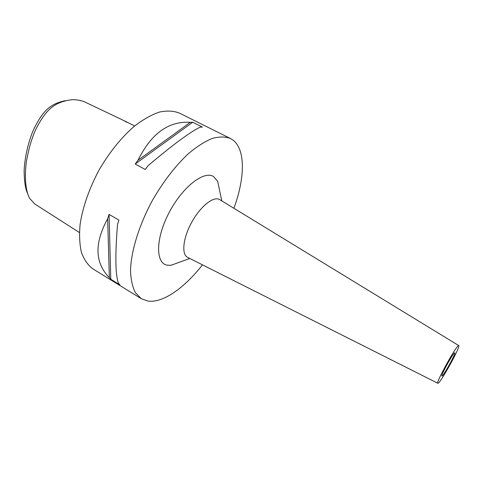 <?xml version="1.0" encoding="UTF-8"?>
<svg xmlns="http://www.w3.org/2000/svg" width="483" height="483" viewBox="0 0 483 483"><rect width="100%" height="100%" fill="white"/><g stroke="black" fill="none" stroke-linecap="round" stroke-linejoin="round"><path stroke-width="0.72" d="M65.139 100.699C50.504 103.923 43.536 109.991 34.215 128.279C29.566 138.096 24.844 154.94 24.15 170.396C24.192 181.119 25.321 188.768 27.549 193.351M79.399 232.522L34.631 203.892L29.68 198.38C26.305 192.258 24.132 180.292 26.275 162.27C28.66 148.625 31.956 137.42 36.171 128.653C46.41 108.91 54.839 102.034 71.623 99.752C75.396 99.51 79.49 100.108 83.903 101.545L123.449 120.382M126.914 122.362L123.37 120.345L134.672 125.936M230.355 138.452L179.368 113.064C173.639 110.842 167.021 110.498 159.517 112.038C151.62 114.731 143.348 119.349 134.709 125.906C121.408 137.371 109.478 152.163 98.918 170.288C89.101 188.835 82.847 206.778 80.136 224.118C79.134 234.925 79.574 244.386 81.464 252.512C84.12 259.697 87.906 265.137 92.821 268.826L141.308 298.711L135.403 292.698C132.463 286.968 130.839 279.554 130.525 270.462C131.062 251.082 139.08 224.975 152.592 200.113C163.441 181.379 175.359 165.911 188.346 153.709C196.732 146.675 204.647 141.604 212.103 138.494C219.125 136.55 225.205 136.532 230.355 138.452L232.637 139.835C245.75 149.217 245.05 178.016 233.905 208.27M202.462 264.847C184.452 287.934 162.964 303.227 147.949 301.066L141.308 298.711M107.655 218.733L109.049 214.398L118.927 220.115L117.508 224.462C115.032 255.761 115.371 275.376 118.528 283.304L119.935 284.892L110.794 279.259L109.345 277.653L107.655 218.733C94.245 243.239 94.807 262.879 109.345 277.653M190.35 122.332L192.711 122.247L202.401 127.083L200.083 127.198C190.199 131.931 172.866 144.755 148.088 165.663L145.256 169.485L135.192 164.039L138.017 160.253L190.35 122.332C168.603 120.919 151.161 133.556 138.017 160.253M219.56 190.29L217.646 181.222L213.401 176.452C203.772 170.451 182.326 187.162 169.074 212.671C155.671 238.113 155.375 262.776 166.834 265.107L170.916 265.33L179.622 262.166M458.765 345.574C461.102 345.762 440.466 383.188 437.99 383.273L437.827 383.26C435.37 383.23 457.051 344.119 458.723 345.562L219.36 199.407C213.275 196.116 200.27 206.573 191.673 222.337C182.997 238.059 181.336 254.318 187.555 257.348L187.76 257.451M454.726 352.832C453.597 352.125 440.363 376.034 441.885 376.028L441.969 376.034C443.394 376.16 456.2 352.97 454.769 352.844L454.726 352.832M110.794 279.259L109.049 214.398M135.192 164.039L192.711 122.247M221.794 200.874L217.646 181.222M189.795 258.471L170.916 265.33M437.827 383.26L187.555 257.348"/></g></svg>
